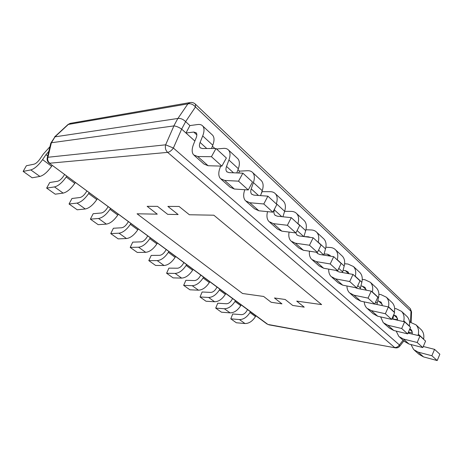 <?xml version="1.0" encoding="UTF-8"?>
<svg xmlns="http://www.w3.org/2000/svg" width="463" height="463" viewBox="0 0 463 463"><rect width="100%" height="100%" fill="white"/><g stroke="black" fill="none" stroke-linecap="round" stroke-linejoin="round"><path stroke-width="0.69" d="M242.554 293.496L137.071 213.79L157.275 214.161L147.141 206.324L157.513 206.365L167.704 214.352L157.513 206.365L147.141 206.324L157.275 214.161L137.071 213.79L242.554 293.496L263.638 296.459L242.554 293.496M271.15 302.27L263.638 296.459L271.15 302.27L281.961 303.867L274.449 297.975L285.191 299.486L292.709 305.453L285.191 299.486L274.449 297.975L281.961 303.867L271.15 302.27M304.243 307.154L292.709 305.453L304.243 307.154L296.725 301.106L304.243 307.154M321.617 304.602L296.725 301.106L321.617 304.602L213.837 215.202L321.617 304.602M189.373 214.751L213.837 215.202L189.373 214.751L179.059 206.457L189.373 214.751M167.872 206.411L179.059 206.457L167.872 206.411L178.128 214.543L167.704 214.352L178.128 214.543L167.872 206.411M267.909 324.436L395.477 347.869C397.196 348.083 398.597 347.545 399.691 346.266L399.395 344.923C398.139 346.816 396.536 347.661 394.58 347.458L167.647 152.373C169.62 152.026 171.536 150.579 173.382 148.033L165.644 144.815C164.915 147.819 165.58 150.342 167.647 152.373L49.773 163.208C47.897 161.622 47.284 159.637 47.92 157.264L47.232 157.976C46.856 159.99 47.486 161.68 49.124 163.034L267.909 324.436M50.82 143.154L54.947 136.845L177.908 118.464C180.524 118.129 183.093 119.188 185.628 121.636L181.652 129.108C178.811 127.203 176.229 126.139 173.909 125.913L51.399 142.749L50.745 143.351L47.232 157.976M181.745 129.183L194.865 141.036L185.981 133.008L189.911 125.577L197.684 124.53C199.906 124.246 201.59 124.738 202.73 126C204.443 128.106 204.432 131.423 202.707 135.937L200.097 142.448L206.782 148.519M185.715 121.723L189.911 125.577M212.407 146.221L214.89 148.496M237.982 169.689L239.556 171.136L247.45 170.725C249.707 170.621 251.467 171.252 252.729 172.612C254.627 174.864 254.858 178.186 253.411 182.567L251.218 188.869L258.476 195.461M261.908 191.653L270.033 191.688C272.296 191.659 274.079 192.342 275.387 193.742C277.36 196.046 277.684 199.356 276.365 203.674L276.295 203.888M195.264 104.036L195.444 104.198C193.87 102.734 192.041 102.19 189.952 102.572L187.885 103.874C190.617 103.301 193.146 104.331 195.467 106.965L195.444 104.198L410.27 308.601L410.994 311.275L411.555 311.871L411.121 322.179M189.952 102.572L70.208 123.361L68.009 124.495L70.625 123.285M247.52 309.602L246.629 311.136C245.13 313.463 243.382 314.637 241.391 314.655L232.739 313.978L230.794 318.828L236.327 322.757L244.985 323.539C248.978 323.556 252.48 321.235 255.472 316.565L255.912 315.801M250.425 311.749L249.979 312.519L255.472 316.565M230.794 318.828L239.446 319.568C243.445 319.568 246.953 317.213 249.979 312.519M232.588 298.571L231.668 300.128C230.128 302.501 228.363 303.705 226.372 303.751L217.743 303.207L215.717 308.121L221.47 312.207L230.111 312.872C234.104 312.832 237.641 310.436 240.714 305.684L241.165 304.909M235.453 300.69L234.996 301.471L240.714 305.684M215.717 308.121L224.347 308.74C228.34 308.676 231.888 306.251 234.996 301.471M217.031 287.077L216.088 288.657C214.508 291.077 212.72 292.321 210.734 292.402L202.128 291.991L200.016 296.98L206.012 301.234L214.624 301.76C218.611 301.656 222.188 299.191 225.342 294.352L225.811 293.565M219.856 289.161L219.381 289.96L225.342 294.352M200.016 296.98L208.616 297.454C212.604 297.327 216.192 294.827 219.381 289.96M200.815 275.097L199.842 276.706C198.216 279.166 196.416 280.456 194.431 280.566L185.866 280.312L183.661 285.364L189.905 289.797L198.482 290.185C202.464 290.012 206.076 287.465 209.317 282.54L209.797 281.736M203.587 277.146L203.101 277.956L209.317 282.54M183.661 285.364L192.22 285.694C196.196 285.492 199.825 282.91 203.101 277.956M183.892 262.596L182.891 264.234C181.224 266.74 179.401 268.071 177.422 268.222L168.908 268.129L166.605 273.257L173.121 277.881L181.646 278.107C185.617 277.858 189.263 275.23 192.596 270.213L193.094 269.397M186.612 264.604L186.109 265.426L192.596 270.213M166.605 273.257L175.112 273.419C179.071 273.141 182.74 270.479 186.109 265.426M166.223 249.54L165.187 251.206C163.468 253.759 161.628 255.136 159.66 255.333L151.216 255.42L148.802 260.617L155.603 265.444L164.07 265.502C168.017 265.172 171.709 262.452 175.136 257.341L175.651 256.508M168.873 251.502L168.353 252.341L175.136 257.341M148.802 260.617L157.241 260.605C161.182 260.241 164.886 257.486 168.353 252.341M147.749 235.893L146.678 237.588C144.913 240.193 143.05 241.617 141.093 241.86L132.725 242.137L130.201 247.41L137.308 252.457L145.7 252.329C149.63 251.907 153.357 249.094 156.888 243.885L157.414 243.034M150.325 237.797L149.792 238.653L156.888 243.885M130.201 247.41L138.559 247.207C142.477 246.75 146.221 243.897 149.792 238.653M128.419 221.615L127.313 223.34C125.49 225.996 123.609 227.466 121.671 227.761L113.4 228.253L110.75 233.601L118.187 238.879L126.486 238.543C130.381 238.028 134.148 235.117 137.789 229.804L138.333 228.936M130.913 223.455L130.358 224.323L137.789 229.804M110.75 233.601L119.014 233.184C122.898 232.629 126.677 229.677 130.358 224.323M108.168 206.654L107.022 208.414C105.147 211.116 103.243 212.644 101.328 212.992L93.167 213.721L90.389 219.144L98.173 224.671L106.368 224.115C110.229 223.49 114.031 220.469 117.781 215.052L118.349 214.172M110.564 208.425L109.991 209.311L117.781 215.052M90.389 219.144L98.538 218.495C102.375 217.836 106.195 214.768 109.991 209.311M86.934 190.964L85.748 192.758C83.809 195.519 81.887 197.105 79.995 197.51L71.968 198.494L69.051 203.992L77.211 209.791L85.279 208.987C89.087 208.252 92.93 205.115 96.802 199.588L97.392 198.691M89.22 192.654L88.63 193.557L96.802 199.588M69.051 203.992L77.061 203.095C80.851 202.308 84.712 199.131 88.63 193.557M64.635 174.493L63.408 176.322C61.405 179.14 59.467 180.784 57.603 181.259L49.732 182.52L46.665 188.1L55.23 194.182L63.142 193.112C66.903 192.249 70.781 188.991 74.78 183.348L75.388 182.434M66.805 176.096L66.186 177.016L74.78 183.348M46.665 188.1L54.512 186.919C58.245 186.01 62.14 182.706 66.186 177.016M49.94 146.69L43.29 154.115L39.922 159.041C37.85 161.917 35.9 163.63 34.065 164.174L26.379 165.748L23.15 171.403L32.15 177.798L39.887 176.432C43.58 175.431 47.492 172.045 51.624 166.281L52.255 165.349M47.718 155.95L45.982 154.654L48.823 151.355M45.982 154.654L42.59 159.613L51.624 166.281M23.15 171.403L30.813 169.921C34.476 168.862 38.4 165.43 42.59 159.613M185.981 133.008L193.737 132.059L196.19 132.788C197.059 133.859 197.053 135.532 196.167 137.818L193.551 144.277C191.694 149.04 191.717 152.582 193.632 154.902L197.742 156.535L211.435 156.697L216.024 148.496L202.267 148.53L200.143 147.703C199.206 146.557 199.188 144.809 200.097 142.448M212.042 134.675L212.673 135.265C214.421 137.407 214.467 140.723 212.795 145.22L202.707 135.937M211.435 156.697L221.881 166.124L208.119 165.737L203.963 164.041L194.356 155.539M216.024 148.496L226.366 158.005L221.881 166.124M211.516 148.507L212.795 145.22M237.195 158.126L237.855 158.745C239.701 160.962 239.863 164.278 238.341 168.706L228.913 160.036C230.493 155.585 230.371 152.269 228.56 150.081C227.35 148.762 225.626 148.201 223.386 148.386L216.574 148.999M228.913 160.036L226.523 166.448L233.52 172.803M220.677 166.09L219.96 167.994C218.258 172.687 218.426 176.235 220.452 178.631L224.677 180.437L238.538 181.166L242.867 173.168L228.954 172.624L226.772 171.704C225.776 170.523 225.695 168.769 226.523 166.448M238.538 181.166L248.266 189.952L234.353 189.026L230.094 187.162L221.21 179.303M242.867 173.168L252.503 182.023L248.266 189.952M236.801 172.93L238.341 168.706M244.811 189.72L244.655 190.177C243.098 194.796 243.382 198.338 245.506 200.797L249.823 202.748L263.794 203.975L267.892 196.167L253.874 195.12L251.641 194.124C250.599 192.909 250.46 191.155 251.218 188.869M238.642 173L239.556 171.136M260.75 180.095L261.439 180.732C263.366 183.007 263.632 186.323 262.237 190.681L253.411 182.567M263.794 203.975L272.875 212.176L258.869 210.781L254.523 208.778L246.293 201.492M267.892 196.167L276.886 204.438L272.875 212.176M260.559 195.618L262.237 190.681M274.808 208.443L274.345 209.872L281.817 216.661M267.579 211.649C266.41 215.897 266.873 219.196 268.957 221.551L273.349 223.623L287.39 225.278L291.268 217.656L277.187 216.169L274.918 215.11C273.841 213.865 273.65 212.123 274.345 209.872M261.167 193.829L262.11 191.832M282.864 200.71L283.57 201.364C285.567 203.691 285.926 206.996 284.647 211.284L276.365 203.674M287.39 225.278L295.886 232.953L281.828 231.147L277.418 229.035L269.767 222.269M291.268 217.656L299.688 225.394L295.886 232.953M282.899 216.771L284.647 211.284M303.653 220.093L304.376 220.764C306.431 223.131 306.871 226.424 305.696 230.643L297.912 223.484C299.127 219.236 298.716 215.943 296.679 213.593C295.336 212.164 293.53 211.435 291.268 211.394L284.635 211.325M289.103 232.079C288.362 235.864 288.981 238.839 290.961 241.02L295.406 243.197L309.481 245.228L313.167 237.779L299.057 235.916L296.76 234.793L295.816 232.941M309.481 245.228L317.444 252.422L303.363 250.263L298.907 248.046L291.788 241.75M313.167 237.779L321.062 245.037L317.444 252.422M303.931 236.558L305.696 230.643M323.243 238.358L323.978 239.041C326.079 241.437 326.589 244.707 325.512 248.862L318.179 242.12C319.291 237.941 318.81 234.66 316.727 232.281C315.349 230.829 313.532 230.053 311.263 229.961L305.933 229.764M309.458 251.195C309.035 254.586 309.764 257.295 311.645 259.321L316.125 261.583L330.206 263.945L333.713 256.664L319.603 254.465L317.288 253.302L316.599 252.289M304.069 236.576L308.3 236.772L310.366 237.409M330.206 263.945L337.689 270.699L323.614 268.233L319.123 265.936L312.484 260.067M333.713 256.664L341.133 263.482L337.689 270.699M318.602 250.061L323.764 255.113M323.84 254.818L325.512 248.862M341.729 255.593L342.475 256.288C344.611 258.707 345.184 261.96 344.194 266.04L337.278 259.685C338.303 255.57 337.753 252.312 335.629 249.904C334.228 248.434 332.399 247.624 330.136 247.474L325.883 247.219M328.713 269.125C328.539 272.186 329.343 274.663 331.12 276.556L335.634 278.894L349.687 281.533L353.026 274.42L338.945 271.931L336.398 270.473M324.088 253.932L327.324 254.158L329.997 255.344L330.588 256.178M349.687 281.533L356.73 287.893L342.689 285.156L338.169 282.795L331.977 277.308M353.026 274.42L360.011 280.838L356.73 287.893M338.789 268.395L342.649 271.903L342.504 272.557M342.649 271.903L344.194 266.04M359.201 271.885L359.959 272.585C362.13 275.022 362.755 278.251 361.84 282.268L355.306 276.261C356.25 272.215 355.642 268.98 353.483 266.549L347.973 264.032L344.617 263.76M346.949 285.989C346.961 288.767 347.811 291.048 349.496 292.813L354.021 295.215L368.039 298.103L371.228 291.146L357.193 288.397L355.399 287.633M343.048 270.386L345.3 270.589L347.985 271.822L348.986 273.702M368.039 298.103L374.677 304.104L360.689 301.129L356.157 298.704L350.358 293.577M371.228 291.146L377.814 297.2L374.677 304.104M357.777 285.642L360.411 288.032L360.231 288.993M360.411 288.032L361.84 282.268M375.748 287.309L376.506 288.015C378.699 290.463 379.376 293.664 378.537 297.622L372.35 291.933C373.219 287.951 372.559 284.745 370.377 282.297L364.856 279.704L362.257 279.444M374.717 304.023L388.399 306.928L385.349 313.735L371.395 310.632L366.858 308.179C365.261 306.518 364.387 304.423 364.231 301.882M360.914 285.984L362.309 286.134L365 287.401L366.181 290.156M385.349 313.735L391.623 319.401L377.698 316.223L373.161 313.752L367.726 308.943M388.399 306.928L394.621 312.647L391.623 319.401M375.678 301.899L377.206 303.282L377.027 304.515M377.206 303.282L378.537 297.622M391.432 301.934L392.196 302.646C394.412 305.1 395.13 308.277 394.354 312.166L388.492 306.772C389.29 302.86 388.584 299.677 386.379 297.223L380.864 294.561L378.902 294.329M391.831 318.932L404.627 321.843L401.71 328.51L387.832 325.217L383.295 322.717L380.627 316.889M377.791 300.794L381.124 302.171L382.369 305.649M401.71 328.51L407.643 333.869L393.799 330.507L389.261 327.995L384.168 323.492M404.627 321.843L410.513 327.254L407.643 333.869M392.578 317.248L393.116 317.734L392.954 319.186M393.116 317.734L393.874 314.336M406.323 315.818L407.093 316.536C409.321 318.99 410.073 322.138 409.361 325.964L403.794 320.847C404.535 316.993 403.788 313.839 401.566 311.385L396.056 308.665L394.644 308.474M403.794 320.847L403.626 321.617M407.99 333.071L419.987 335.964L417.192 342.493L403.4 339.032L398.869 336.497L396.195 331.091M397.578 318.37L393.753 314.875L396.426 316.188L397.671 320.263M397.705 319.713L392.96 319.024M417.192 342.493L422.817 347.568L409.06 344.055L404.529 341.509L399.748 337.272M419.987 335.964L425.572 341.092L422.817 347.568M420.479 329.019L421.249 329.737C423.489 332.197 424.276 335.305 423.616 339.072L418.326 334.211C419.009 330.42 418.234 327.295 416 324.835L409.552 321.93M418.326 334.211L418.066 335.501M423.275 346.486L434.554 349.351L431.869 355.74L418.176 352.14L413.65 349.577L410.994 344.547M409.894 328.689L410.965 329.506C412.07 330.704 412.475 332.226 412.18 334.078M412.278 332.787L408.383 332.168M431.869 355.74L437.205 360.561L423.547 356.909L419.032 354.34L414.53 350.358M434.554 349.351L439.85 354.218L437.205 360.561M403.076 340.224L399.395 344.923L173.382 148.033L181.652 129.108M173.909 125.913L165.644 144.815L47.92 157.264L51.399 142.749M54.993 136.845L51.451 142.737M177.827 118.482L173.828 125.919M408.632 332.208L408.297 333.14M185.628 121.636L195.467 106.965L410.994 311.275L410.531 322.074M54.947 136.845L68.339 124.437L187.885 103.874L177.908 118.464M239.446 319.568L244.985 323.539M224.347 308.74L230.111 312.872M208.616 297.454L214.624 301.76M192.22 285.694L198.482 290.185M175.112 273.419L181.646 278.107M157.241 260.605L164.07 265.502M138.559 247.207L145.7 252.329M119.014 233.184L126.486 238.543M98.538 218.495L106.368 224.115M77.061 203.095L85.279 208.987M54.512 186.919L63.142 193.112M30.813 169.921L39.887 176.432M193.737 132.059L196.839 134.901M208.119 165.737L197.742 156.535M234.353 189.026L224.677 180.437M258.869 210.781L249.823 202.748M281.828 231.147L273.349 223.623M303.363 250.263L295.406 243.197M297.101 230.539L303.693 236.524M308.3 236.772L308.769 237.195M323.614 268.233L316.125 261.583M327.324 254.158L329.315 255.975M342.689 285.156L335.634 278.894M345.3 270.589L348.645 273.645M360.689 301.129L354.021 295.215M362.309 286.134L366.106 289.601M377.698 316.223L371.395 310.632M378.433 300.875L382.253 304.365M393.799 330.507L387.832 325.217M409.06 344.055L403.4 339.032M409.605 329.361L412.134 331.676M423.547 356.909L418.176 352.14M49.124 163.034L267.087 324.059M403.869 340.924L399.691 346.266M409.489 332.341L409.124 333.343M68.009 124.495L54.559 136.961M411.555 311.871L410.27 308.601M268.818 324.806L395.477 347.869M212.673 135.265L202.73 126M200.143 147.703L200.496 148.021M237.855 158.745L228.56 150.081M226.772 171.704L227.142 172.039M261.439 180.732L252.729 172.612M251.641 194.124L252.022 194.472M283.57 201.364L275.387 193.742M274.918 215.11L275.317 215.469M304.376 220.764L296.679 213.593M296.76 234.793L297.165 235.163M323.978 239.041L316.727 232.281M317.288 253.302L317.699 253.672M342.475 256.288L335.629 249.904M336.618 270.728L337.035 271.104M359.959 272.585L353.483 266.549M376.506 288.015L370.377 282.297M392.196 302.646L386.379 297.223M407.093 316.536L401.566 311.385M421.249 329.737L416 324.835"/></g></svg>
